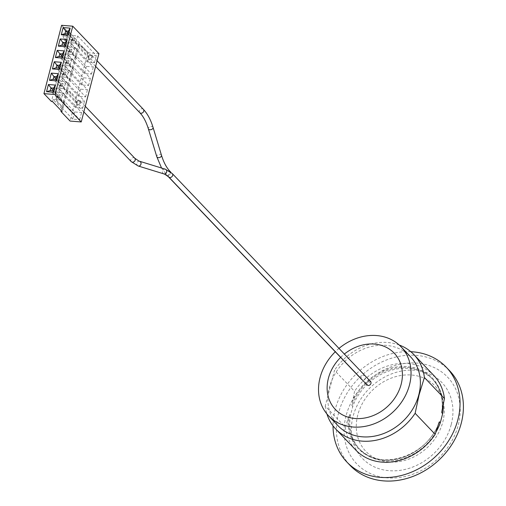 <?xml version="1.0" encoding="UTF-8"?>
<svg xmlns="http://www.w3.org/2000/svg" width="506" height="506" viewBox="0 0 506 506"><rect width="100%" height="100%" fill="white"/><g stroke="black" fill="none" stroke-linecap="round" stroke-linejoin="round"><path stroke-width="0.38" stroke-dasharray="2.53 1.9" d="M63.32 34.326L65.925 40.765L67.437 34.939L62.219 34.237L66.337 34.851L64.831 40.682L62.219 34.237M67.437 34.939L66.337 34.851M65.925 40.765L64.831 40.682M57.077 101.023A1.227 0.544 -85.4 0 1 56.9 99.41L55.945 99.334A1.227 0.544 94.6 0 0 56.122 100.947L57.077 101.023L63.155 107.392L62.807 108.733L61.846 108.657L62.194 107.316L56.122 100.947M55.945 99.334L56.52 97.095L57.482 97.171L56.9 99.41M57.482 97.171A1.227 0.544 -85.4 0 1 58.045 96.437A1.227 0.544 -85.4 0 1 58.241 96.538L57.279 96.463A1.227 0.544 94.6 0 0 57.089 96.361A1.227 0.544 94.6 0 0 56.52 97.095M57.279 96.463L63.351 102.832L63.699 101.485L54.92 92.275L62.896 92.914L81.58 112.509L74.565 111.946L64.66 101.561L64.313 102.908L58.241 96.538M59.063 89.556L60.024 89.632A1.227 0.544 -85.4 0 1 59.847 88.025L58.886 87.949A1.227 0.544 94.6 0 0 59.063 89.556L65.135 95.925L64.787 97.272L56.008 88.063L54.92 92.275M58.886 87.949L59.468 85.704L60.429 85.78L59.847 88.025M60.429 85.78A1.227 0.544 -85.4 0 1 60.992 85.046A1.227 0.544 -85.4 0 1 61.182 85.147L60.227 85.071A1.227 0.544 94.6 0 0 60.031 84.97A1.227 0.544 94.6 0 0 59.468 85.704M60.227 85.071L66.299 91.441L66.647 90.1L57.861 80.884L65.837 81.523L84.527 101.118L77.507 100.561L67.608 90.176L67.26 91.516L61.182 85.147M62.01 78.171L62.972 78.247A1.227 0.544 -85.4 0 1 62.795 76.634L61.833 76.558A1.227 0.544 94.6 0 0 62.01 78.171L68.082 84.54L67.734 85.881L58.955 76.672L57.861 80.884M61.833 76.558L62.415 74.319L63.37 74.395L62.795 76.634M63.37 74.395A1.227 0.544 -85.4 0 1 63.939 73.661A1.227 0.544 -85.4 0 1 64.129 73.762L63.168 73.686A1.227 0.544 94.6 0 0 62.978 73.585A1.227 0.544 94.6 0 0 62.415 74.319M63.168 73.686L69.24 80.056L69.588 78.708L60.809 69.499L68.784 70.138L87.468 89.733L80.454 89.17L70.549 78.784L70.201 80.131L64.129 73.762M64.958 66.779L65.913 66.855A1.227 0.544 -85.4 0 1 65.736 65.249L64.781 65.166A1.227 0.544 94.6 0 0 64.958 66.779L71.03 73.149L70.682 74.496L61.896 65.287L60.809 69.499M64.781 65.166L65.356 62.927L66.318 63.003L65.736 65.249M66.318 63.003A1.227 0.544 -85.4 0 1 66.881 62.27A1.227 0.544 -85.4 0 1 67.077 62.371L66.115 62.295A1.227 0.544 94.6 0 0 65.925 62.194A1.227 0.544 94.6 0 0 65.356 62.927M66.115 62.295L72.187 68.664L72.535 67.323L63.756 58.108L71.732 58.747L90.416 78.341L83.401 77.785L73.496 67.399L73.149 68.74L67.077 62.371M67.899 55.394L68.86 55.47A1.227 0.544 -85.4 0 1 68.683 53.857L67.722 53.781A1.227 0.544 94.6 0 0 67.899 55.394L73.971 61.764L73.623 63.105L64.844 53.895L63.756 58.108M67.722 53.781L68.304 51.542L69.265 51.618L68.683 53.857M69.265 51.618A1.227 0.544 -85.4 0 1 69.828 50.885A1.227 0.544 -85.4 0 1 70.018 50.986L69.063 50.91A1.227 0.544 94.6 0 0 68.867 50.809A1.227 0.544 94.6 0 0 68.304 51.542M69.063 50.91L75.135 57.279L75.483 55.932L66.697 46.723L74.673 47.362L93.357 66.956L86.343 66.394L76.438 56.008L76.09 57.355L70.018 50.986M70.846 44.003L71.808 44.079A1.227 0.544 -85.4 0 1 71.631 42.472L70.669 42.39A1.227 0.544 94.6 0 0 70.846 44.003L76.918 50.372L76.57 51.72L67.791 42.51L66.697 46.723M70.669 42.39L71.251 40.151L72.206 40.227A1.227 0.544 -85.4 0 1 72.775 39.493A1.227 0.544 -85.4 0 1 72.965 39.594L72.004 39.519A1.227 0.544 94.6 0 0 71.814 39.417A1.227 0.544 94.6 0 0 71.251 40.151M72.004 39.519L78.076 45.888L78.424 44.541L69.645 35.331L77.62 35.97L96.304 55.565L89.29 55.009L79.385 44.623L79.037 45.964L72.965 39.594M62.048 111.548L79.72 43.219L70.189 33.225L69.645 35.331M61.846 108.657L53.06 99.448L52.516 101.554M76.918 50.372L77.88 50.448L77.532 51.795L76.57 51.72M71.808 44.079L77.88 50.448M78.076 45.888L79.037 45.964M65.135 95.925L66.096 96.001L65.748 97.348L64.787 97.272M60.024 89.632L66.096 96.001M66.299 91.441L67.26 91.516M66.647 90.1L67.608 90.176M71.03 73.149L71.985 73.225L71.637 74.572L70.682 74.496M65.913 66.855L71.985 73.225M72.187 68.664L73.149 68.74M72.535 67.323L73.496 67.399M73.971 61.764L74.932 61.84L74.584 63.18L73.623 63.105M68.86 55.47L74.932 61.84M75.135 57.279L76.09 57.355M75.483 55.932L76.438 56.008M72.206 40.227L71.631 42.472M78.424 44.541L79.385 44.623M68.082 84.54L69.044 84.616L68.696 85.957L67.734 85.881M62.972 78.247L69.044 84.616M69.24 80.056L70.201 80.131M69.588 78.708L70.549 78.784M62.194 107.316L63.155 107.392M63.351 102.832L64.313 102.908M63.699 101.485L64.66 101.561M77.507 100.561L75.653 107.734L82.668 108.297L63.984 88.695L65.837 81.523M75.653 107.734L65.748 97.348M56.008 88.063L63.984 88.695M80.454 89.17L78.601 96.342L85.615 96.905L66.931 77.31L68.784 70.138M78.601 96.342L68.696 85.957M58.955 76.672L66.931 77.31M74.565 111.946L72.706 119.119L79.727 119.682L61.036 100.087L62.896 92.914M72.706 119.119L62.807 108.733M53.06 99.448L61.036 100.087M61.163 110.624L78.62 43.13L79.72 43.219M70.189 33.225L69.088 33.137L51.416 101.466M67.791 42.51L75.767 43.143L77.62 35.97M64.844 53.895L72.82 54.534L74.673 47.362M61.896 65.287L69.872 65.919L71.732 58.747M60.119 94.983L59.423 97.671L56.792 97.462L57.488 94.767L60.119 94.983L53.579 88.12M66.014 72.2L65.318 74.894L62.687 74.686L63.383 71.991L66.014 72.2L59.474 65.344M74.85 38.039L74.154 40.727L71.523 40.518L72.219 37.83L74.85 38.039L68.31 31.182M71.903 49.424L71.207 52.118L68.576 51.903L69.271 49.215L71.903 49.424L65.363 42.567M68.955 60.815L68.259 63.503L65.628 63.294L66.324 60.606L68.955 60.815L62.415 53.959M63.067 83.591L62.371 86.279L59.74 86.071L60.435 83.382L63.067 83.591L56.527 76.735M61.612 25.3L69.088 33.137M78.62 43.13L87.772 52.732L70.1 121.067M87.772 52.732L98.91 53.623M82.668 108.297L84.527 101.118M83.401 77.785L81.542 84.957L88.556 85.52L69.872 65.919M88.556 85.52L90.416 78.341M81.542 84.957L71.637 74.572M89.29 55.009L87.43 62.181L94.451 62.744L75.767 43.143M94.451 62.744L96.304 55.565M87.43 62.181L77.532 51.795M86.343 66.394L84.489 73.566L91.504 74.129L72.82 54.534M91.504 74.129L93.357 66.956M84.489 73.566L74.584 63.18M85.615 96.905L87.468 89.733M79.727 119.682L81.58 112.509M60.435 83.382L56.008 78.74M59.74 86.071L53.2 79.214M66.324 60.606L61.896 55.964M65.628 63.294L59.088 56.438M72.219 37.83L67.791 33.187M71.523 40.518L64.983 33.662M69.271 49.215L64.844 44.572M68.576 51.903L62.036 45.047M63.383 71.991L58.955 67.349M62.687 74.686L56.147 67.823M57.488 94.767L53.06 90.125M56.792 97.462L50.252 90.599M59.423 97.671L52.883 90.814M62.371 86.279L55.831 79.423M65.318 74.894L58.778 68.032M68.259 63.503L61.719 56.647M71.207 52.118L64.667 45.255M74.154 40.727L67.614 33.87M340.633 357.4A40.714 33.953 136.4 0 1 344.377 354.055M352.771 406.457L351.879 405.521L354.542 391.34L334.498 370.316L325.238 406.116L345.282 427.14L349.526 414.616L350.418 415.546L352.771 406.457A50.53 42.137 -43.6 0 1 389.222 370.892A50.53 42.137 -43.6 0 1 433.111 379.728L432.219 378.792A50.53 42.137 -43.6 0 0 388.33 369.956A50.53 42.137 -43.6 0 0 351.879 405.521M410.809 351.702A68.677 57.273 -43.6 0 0 333.043 425.856M350.418 415.546A50.53 42.137 -43.6 0 0 359.975 449.467A50.53 42.137 -43.6 0 0 435.944 432.073M443.237 404.718A50.53 42.137 -43.6 0 0 433.111 379.728M410.334 356.553A50.037 41.726 -43.6 0 0 364.63 348.602A50.037 41.726 -43.6 0 0 329.393 387.507A50.037 41.726 -43.6 0 0 337.907 425.609M399.215 345.016A53.965 44.996 -43.6 0 0 334.498 370.316M325.238 406.116A53.965 44.996 -43.6 0 0 326.914 413.959M433.914 375.591A53.965 44.996 -43.6 0 0 354.542 391.34M345.282 427.14A53.965 44.996 -43.6 0 0 355.807 450.068M338.988 348.406A50.037 41.726 -43.6 0 0 335.269 351.778M357.742 415.116A47.583 39.683 -43.6 0 0 389.032 462.003A47.583 39.683 -43.6 0 0 442.813 421.915A47.583 39.683 -43.6 0 0 411.53 375.022A47.583 39.683 -43.6 0 0 357.742 415.116M451.263 424.401A54.945 45.818 -43.6 0 0 415.135 370.259A54.945 45.818 -43.6 0 0 353.036 416.546A54.945 45.818 -43.6 0 0 389.158 470.694A54.945 45.818 -43.6 0 0 451.263 424.401M346.015 415.989A62.795 52.365 -43.6 0 0 387.305 477.866A62.795 52.365 -43.6 0 0 458.278 424.964A62.795 52.365 -43.6 0 0 416.988 363.087A62.795 52.365 -43.6 0 0 346.015 415.989M449.613 370.727A68.677 57.273 -43.6 0 0 386.875 359.817A68.677 57.273 -43.6 0 0 338.514 413.212A68.677 57.273 -43.6 0 0 350.203 465.52M367.002 384.889A2.454 2.043 136.4 0 1 367.369 381.72A2.454 2.043 136.4 0 1 370.55 381.505M80.599 102.838A2.454 2.043 -43.6 0 0 80.182 100.972A2.454 2.043 -43.6 0 0 76.994 101.181A2.454 2.043 -43.6 0 0 76.634 104.356A2.454 2.043 -43.6 0 0 78.873 104.748A2.454 2.043 -43.6 0 0 80.599 102.838M79.942 102.788A1.714 1.429 -43.6 0 0 77.418 101.63A1.714 1.429 -43.6 0 0 78.734 104.122A1.714 1.429 -43.6 0 0 79.942 102.788M70.6 92.99A1.714 1.429 -43.6 0 0 68.076 91.826A1.714 1.429 -43.6 0 0 69.392 94.325A1.714 1.429 -43.6 0 0 70.6 92.99M361.55 379.336A2.454 2.043 136.4 0 1 361.916 376.167A2.454 2.043 136.4 0 1 365.098 375.952A2.454 2.043 136.4 0 1 365.515 377.824A2.454 2.043 136.4 0 1 362.056 379.702M92.383 57.286A2.454 2.043 -43.6 0 0 91.965 55.42A2.454 2.043 -43.6 0 0 88.778 55.628A2.454 2.043 -43.6 0 0 88.411 58.804A2.454 2.043 -43.6 0 0 90.65 59.189A2.454 2.043 -43.6 0 0 92.383 57.286M91.725 57.235A1.714 1.429 -43.6 0 0 89.201 56.071A1.714 1.429 -43.6 0 0 90.511 58.569A1.714 1.429 -43.6 0 0 91.725 57.235M82.383 47.437A1.714 1.429 -43.6 0 0 79.859 46.274A1.714 1.429 -43.6 0 0 81.169 48.772A1.714 1.429 -43.6 0 0 82.383 47.437M442.143 409.879A50.53 42.137 -43.6 0 0 432.219 378.792C440.283 387.571 443.49 398.545 441.827 411.713M442.453 408.405A51.131 42.637 -43.6 0 0 407.393 366.565A51.131 42.637 -43.6 0 0 352.555 401.214M348.166 418.196A51.131 42.637 -43.6 0 0 383.219 460.036A51.131 42.637 -43.6 0 0 438.057 425.382M349.526 414.616A50.53 42.137 -43.6 0 0 359.083 448.531A50.53 42.137 -43.6 0 0 438.209 424.888M134.779 158.233A2.454 2.043 -43.6 0 0 134.141 157.809A2.454 2.043 -43.6 0 0 131.288 158.783A2.454 2.043 -43.6 0 0 131.231 161.616M139.631 161.3A2.454 2.106 -73 0 0 136.898 163.033A2.454 2.106 -73 0 0 138.189 165.993M165.304 169.175A2.454 2.106 -73 0 0 162.597 170.832A2.454 2.106 -73 0 0 163.748 173.824M172.268 173.552A2.454 2.043 -43.6 0 0 169.08 173.767A2.454 2.043 -43.6 0 0 168.719 176.936M143.343 109.302A2.454 2.043 -43.6 0 0 140.156 109.517A2.454 2.043 -43.6 0 0 139.795 112.686M153.046 127.379A2.454 1.607 -16.8 0 0 150.231 126.557A2.454 1.607 -16.8 0 0 148.347 128.802M161.477 155.266A2.454 1.607 -16.8 0 0 160.244 154.33A2.454 1.607 -16.8 0 0 157.701 154.893A2.454 1.607 -16.8 0 0 156.784 156.683M170.035 171.376A2.454 2.043 -43.6 0 0 169.067 170.857A2.454 2.043 -43.6 0 0 166.43 172.084A2.454 2.043 -43.6 0 0 166.48 174.76A2.454 2.043 -43.6 0 0 168.726 175.152A2.454 2.043 -43.6 0 0 170.452 173.242A2.454 2.043 -43.6 0 0 170.332 171.8M57.089 96.361L58.045 96.437M60.031 84.97L60.992 85.046M62.978 73.585L63.939 73.661M65.925 62.194L66.881 62.27M68.867 50.809L69.828 50.885M71.814 39.417L72.775 39.493M359.975 449.467L359.083 448.531C379.032 472.066 427.602 456.589 438.961 422.687M85.28 106.323L80.182 100.972M83.838 111.915L76.634 104.356M79.651 101.478L70.309 91.681M77.165 103.85L67.823 94.053M97.063 60.764L91.965 55.42M95.615 66.362L88.411 58.804M161.547 168.024L167.448 175.772M365.098 375.952L170.794 172.166M91.428 55.926L82.086 46.128M88.942 58.298L79.6 48.5"/><path stroke-width="0.76" d="M72.75 26.192L55.078 94.521L81.238 121.952L98.91 53.623L72.75 26.192L61.612 25.3L43.94 93.629L51.416 101.466L52.516 101.554L62.048 111.548L60.948 111.465L61.163 110.624M81.238 121.952L70.1 121.067L60.948 111.465M56.008 78.74L53.895 76.52L56.527 76.735L58.367 73.686L51.346 73.123L49.493 80.302L56.508 80.859L58.367 73.686M56.527 76.735L55.831 79.423L53.2 79.214L53.895 76.52L51.346 73.123M61.896 55.964L59.784 53.744L62.415 53.959L64.256 50.91L57.241 50.347L55.382 57.52L62.402 58.082L64.256 50.91M62.415 53.959L61.719 56.647L59.088 56.438L59.784 53.744L57.241 50.347M67.791 33.187L65.679 30.967L68.31 31.182L70.144 28.134L63.13 27.571L61.277 34.743L68.291 35.306L70.144 28.134M68.31 31.182L67.614 33.87L64.983 33.662L65.679 30.967L63.13 27.571M64.844 44.572L62.731 42.359L65.363 42.567L67.203 39.519L60.182 38.962L58.329 46.135L65.344 46.697L67.203 39.519M65.363 42.567L64.667 45.255L62.036 45.047L62.731 42.359L60.182 38.962M58.955 67.349L56.843 65.135L59.474 65.344L61.308 62.295L54.294 61.738L52.441 68.911L59.455 69.474L61.308 62.295M59.474 65.344L58.778 68.032L56.147 67.823L56.843 65.135L54.294 61.738M53.06 90.125L50.948 87.911L53.579 88.12L55.42 85.078L48.405 84.515L50.948 87.911L50.252 90.599L46.546 91.687L53.566 92.25L55.42 85.078M48.405 84.515L46.546 91.687M53.579 88.12L52.883 90.814L53.566 92.25M52.883 90.814L50.252 90.599M43.94 93.629L55.078 94.521M53.2 79.214L49.493 80.302M55.831 79.423L56.508 80.859M56.147 67.823L52.441 68.911M58.778 68.032L59.455 69.474M59.088 56.438L55.382 57.52M61.719 56.647L62.402 58.082M64.667 45.255L65.344 46.697M62.036 45.047L58.329 46.135M64.983 33.662L61.277 34.743M67.614 33.87L68.291 35.306M344.377 354.055A40.714 33.953 136.4 0 1 374.402 344.067A40.714 33.953 136.4 0 1 401.176 384.193A40.714 33.953 136.4 0 1 355.155 418.5A40.714 33.953 136.4 0 1 328.027 395.793A40.714 33.953 136.4 0 1 340.633 357.4M435.944 432.073A50.53 42.137 -43.6 0 0 440.315 422.731L439.423 421.802L438.961 422.687L435.179 434.325L415.135 413.307L419.113 394.718L424.395 377.508L444.439 398.526L441.827 411.713L441.776 412.713L442.668 413.642A50.53 42.137 -43.6 0 0 443.237 404.718M440.315 422.731L442.668 413.642M333.043 425.856A68.677 57.273 -43.6 0 0 346.838 461.991A68.677 57.273 -43.6 0 0 409.569 472.901A68.677 57.273 -43.6 0 0 457.936 419.506A68.677 57.273 -43.6 0 0 459.682 396.761A68.677 57.273 -43.6 0 0 446.248 367.204A68.677 57.273 -43.6 0 0 410.809 351.702M335.269 351.778A50.037 41.726 -43.6 0 0 320.051 377.704A50.037 41.726 -43.6 0 0 328.565 415.812L337.907 425.609A50.037 41.726 -43.6 0 0 383.611 433.56A50.037 41.726 -43.6 0 0 418.848 394.655A50.037 41.726 -43.6 0 0 410.334 356.553L400.992 346.755A50.037 41.726 -43.6 0 0 338.988 348.406M424.395 377.508A53.965 44.996 -43.6 0 0 413.87 354.573A53.965 44.996 -43.6 0 0 399.215 345.016M326.914 413.959A53.965 44.996 -43.6 0 0 335.763 429.05A53.965 44.996 -43.6 0 0 415.135 413.307M444.439 398.526A53.965 44.996 -43.6 0 0 433.914 375.591L413.87 354.573M335.763 429.05L355.807 450.068A53.965 44.996 -43.6 0 0 435.179 434.325M328.565 415.812A50.037 41.726 -43.6 0 0 374.269 423.762A50.037 41.726 -43.6 0 0 409.506 384.857A50.037 41.726 -43.6 0 0 400.992 346.755M346.838 461.991L350.203 465.52A68.677 57.273 -43.6 0 0 412.934 476.424A68.677 57.273 -43.6 0 0 461.301 423.029A68.677 57.273 -43.6 0 0 449.613 370.727L446.248 367.204M172.268 173.552L370.55 381.505A2.454 2.043 136.4 0 1 370.968 383.371A2.454 2.043 136.4 0 1 369.241 385.281A2.454 2.043 136.4 0 1 367.002 384.889L168.719 176.936A2.454 2.043 -43.6 0 0 169.358 177.359A2.454 2.043 -43.6 0 0 172.685 175.418A2.454 2.043 -43.6 0 0 172.268 173.552L165.304 169.175L138.929 161.06L134.779 158.233L85.28 106.323M362.056 379.702A2.454 2.043 136.4 0 1 361.55 379.336L167.448 175.772M441.776 412.713A50.53 42.137 -43.6 0 0 442.143 409.879M438.209 424.888A50.53 42.137 -43.6 0 0 439.423 421.802M83.838 111.915L131.231 161.616A2.454 2.043 -43.6 0 0 133.47 162.009A2.454 2.043 -43.6 0 0 135.197 160.098A2.454 2.043 -43.6 0 0 134.779 158.233M131.231 161.616L138.189 165.993A2.454 2.106 -73 0 0 141.029 163.773A2.454 2.106 -73 0 0 139.751 161.344A2.454 2.106 -73 0 0 139.631 161.3M163.748 173.824A2.454 2.106 -73 0 0 163.868 173.868A2.454 2.106 -73 0 0 166.702 171.648A2.454 2.106 -73 0 0 165.304 169.175M95.615 66.362L139.795 112.686A2.454 2.043 -43.6 0 0 140.763 113.205A2.454 2.043 -43.6 0 0 143.761 111.175A2.454 2.043 -43.6 0 0 143.343 109.302L97.063 60.764M139.795 112.686C143.324 116.38 146.177 121.75 148.347 128.802A2.454 1.607 -16.8 0 0 149.586 129.732A2.454 1.607 -16.8 0 0 152.92 128.328A2.454 1.607 -16.8 0 0 153.046 127.379C150.737 119.751 147.505 113.73 143.343 109.302M148.347 128.802L156.784 156.683A2.454 1.607 -16.8 0 0 158.916 157.644A2.454 1.607 -16.8 0 0 161.357 156.209A2.454 1.607 -16.8 0 0 161.477 155.266L153.046 127.379M170.332 171.8A2.454 2.043 -43.6 0 0 170.035 171.376C166.499 167.682 163.653 162.312 161.477 155.266M168.719 176.936L164.564 174.108L138.189 165.993M156.784 156.683L161.547 168.024M170.794 172.166L170.035 171.376"/></g></svg>
